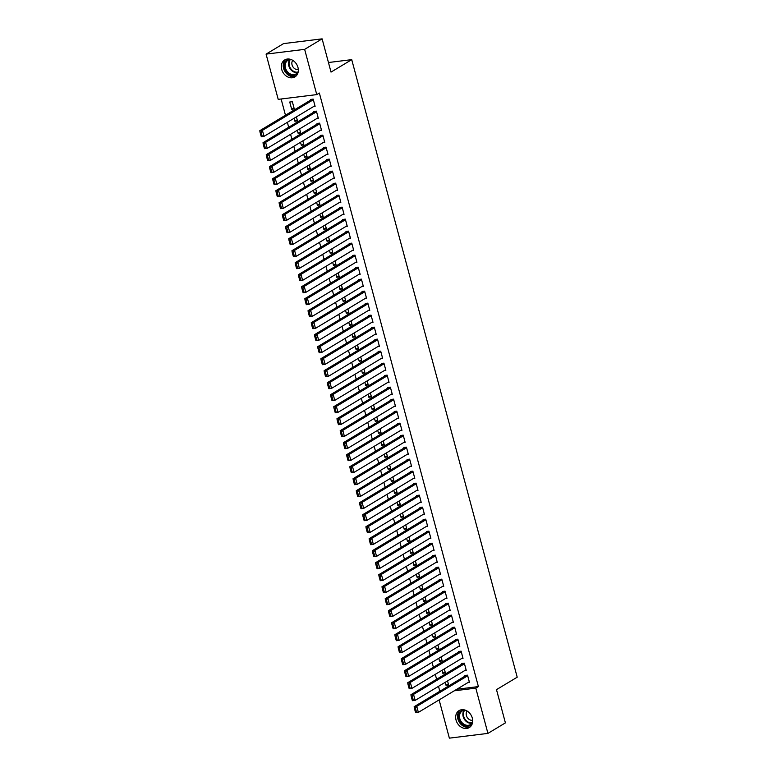 <?xml version="1.0" encoding="UTF-8"?>
<svg xmlns="http://www.w3.org/2000/svg" width="777" height="777" viewBox="0 0 777 777"><rect width="100%" height="100%" fill="white"/><g stroke="black" fill="none" stroke-linecap="round" stroke-linejoin="round"><path stroke-width="1.17" d="M297.96 67.414A9.887 7.945 59 0 1 294.93 76.894A9.887 7.945 59 0 1 281.701 69.425A9.887 7.945 59 0 1 284.732 59.936A9.887 7.945 59 0 1 297.96 67.414M472.309 718.084A9.887 7.945 59 0 1 469.279 727.563A9.887 7.945 59 0 1 456.05 720.094A9.887 7.945 59 0 1 459.081 710.615A9.887 7.945 59 0 1 472.309 718.084M281.119 99L285.47 115.249M287.364 122.319L288.685 127.253M290.579 134.324L291.899 139.248M293.793 146.319L295.114 151.253M297.008 158.323L298.329 163.248M300.223 170.328L301.544 175.252M303.438 182.323L304.759 187.257M306.662 194.328L307.974 199.252M309.877 206.323L311.198 211.257M313.092 218.327L314.413 223.252M316.307 230.322L317.628 235.256M319.522 242.327L320.843 247.251M322.737 254.332L324.058 259.256M325.952 266.326L327.272 271.26M329.166 278.331L330.487 283.255M332.381 290.326L333.702 295.26M335.596 302.331L336.917 307.255M338.811 314.326L340.132 319.26M342.026 326.33L343.347 331.255M345.241 338.335L346.561 343.259M348.455 350.33L349.776 355.264M351.68 362.335L352.991 367.259M354.895 374.329L356.216 379.263M358.11 386.334L359.43 391.258M361.324 398.339L362.645 403.263M364.539 410.334L365.86 415.268M367.754 422.338L369.075 427.263M370.969 434.333L372.29 439.267M374.184 446.338L375.505 451.262M377.399 458.333L378.72 463.267M380.613 470.338L381.934 475.262M383.828 482.342L385.149 487.266M387.043 494.337L388.364 499.271M390.258 506.342L391.579 511.266M393.473 518.337L394.794 523.271M396.697 530.341L398.009 535.266M399.912 542.336L401.233 547.27M403.127 554.341L404.448 559.265M406.342 566.346L407.663 571.27M409.557 578.341L410.878 583.274M412.772 590.345L414.092 595.269M415.986 602.34L417.307 607.274M419.201 614.345L420.522 619.269M422.416 626.349L423.737 631.274M425.631 638.344L426.952 643.278M428.846 650.349L430.167 655.273M432.061 662.344L433.381 667.278M435.275 674.349L436.596 679.273M438.49 686.344L439.811 691.277M278.205 99.359L266.084 54.118L304.642 49.359L316.763 94.6L278.205 99.359M304.642 49.359L322.115 38.85L283.556 43.609L266.084 54.118M322.115 38.85L331.021 72.096L351.728 59.644L517.2 677.194L496.493 689.636L505.4 722.882L487.927 733.391L449.368 738.15L439.122 699.902M351.728 59.644L328.457 62.519M297.193 119.833L294.881 121.231L297.484 120.911L296.406 116.88M294.881 121.231L294.085 118.279M316.87 118.512L318.327 118.337L316.394 111.13L313.791 111.461L313.957 112.053M303.622 143.842L301.311 145.231L303.914 144.91L302.836 140.89M301.311 145.231L300.514 142.278M323.3 142.512L324.757 142.337L322.824 135.14L320.221 135.46L320.386 136.053M310.062 167.842L307.741 169.231L310.344 168.91L309.265 164.889M307.741 169.231L306.954 166.278M329.73 166.521L331.187 166.336L329.263 159.139L326.651 159.46L326.816 160.062M316.492 191.841L314.17 193.23L316.773 192.91L315.695 188.889M314.17 193.23L313.384 190.278M336.159 190.52L337.616 190.336L335.693 183.139L333.08 183.459L333.246 184.062M322.921 215.841L320.6 217.239L323.213 216.909L322.125 212.888M320.6 217.239L319.813 214.287M342.589 214.52L344.046 214.335L342.123 207.138L339.52 207.459L339.675 208.061M329.351 239.84L327.03 241.239L329.642 240.919L328.564 236.888M327.03 241.239L326.243 238.286M349.019 238.52L350.485 238.345L348.552 231.138L345.95 231.459L346.105 232.061M335.781 263.84L333.469 265.239L336.072 264.918L334.994 260.887M333.469 265.239L332.673 262.286M355.458 262.519L356.915 262.344L354.982 255.138L352.379 255.458L352.535 256.06M342.21 287.849L339.899 289.238L342.502 288.918L341.424 284.897M339.899 289.238L339.102 286.286M361.888 286.519L363.345 286.344L361.412 279.147L358.809 279.467L358.974 280.06M348.65 311.849L346.328 313.238L348.931 312.917L347.853 308.896M346.328 313.238L345.532 310.285M368.317 310.528L369.774 310.344L367.842 303.147L365.239 303.467L365.404 304.069M355.079 335.849L352.758 337.237L355.361 336.917L354.283 332.896M352.758 337.237L351.971 334.285M374.747 334.528L376.204 334.343L374.281 327.146L371.668 327.467L371.833 328.069M361.509 359.848L359.188 361.247L361.791 360.916L360.713 356.896M359.188 361.247L358.401 358.294M381.177 358.527L382.634 358.343L380.711 351.146L378.098 351.466L378.263 352.068M367.939 383.848L365.617 385.246L368.23 384.926L367.142 380.895M365.617 385.246L364.831 382.294M387.606 382.527L389.063 382.352L387.14 375.145L384.537 375.466L384.693 376.068M374.368 407.847L372.047 409.246L374.66 408.925L373.582 404.895M372.047 409.246L371.26 406.293M394.036 406.526L395.503 406.352L393.57 399.145L390.967 399.465L391.122 400.068M380.798 431.857L378.486 433.245L381.089 432.925L380.011 428.904M378.486 433.245L377.69 430.293M400.476 430.526L401.932 430.351L400 423.144L397.397 423.475L397.552 424.067M387.228 455.856L384.916 457.245L387.519 456.925L386.441 452.904M384.916 457.245L384.12 454.292M406.905 454.535L408.362 454.351L406.429 447.154L403.826 447.474L403.991 448.076M393.667 479.856L391.346 481.245L393.949 480.924L392.871 476.903M391.346 481.245L390.549 478.292M413.335 478.535L414.792 478.35L412.859 471.153L410.256 471.474L410.421 472.076M400.097 503.855L397.775 505.254L400.378 504.924L399.3 500.903M397.775 505.254L396.989 502.301M419.765 502.534L421.221 502.35L419.298 495.153L416.686 495.473L416.851 496.076M406.526 527.855L404.205 529.254L406.808 528.933L405.73 524.902M404.205 529.254L403.418 526.301M426.194 526.534L427.651 526.35L425.728 519.153L423.115 519.473L423.28 520.075M412.956 551.855L410.635 553.253L413.247 552.933L412.169 548.902M410.635 553.253L409.848 550.301M432.624 550.534L434.09 550.359L432.158 543.152L429.555 543.473L429.71 544.075M419.386 575.864L417.064 577.253L419.677 576.932L418.599 572.911M417.064 577.253L416.278 574.3M439.063 574.533L440.52 574.358L438.587 567.152L435.984 567.482L436.14 568.074M425.815 599.863L423.504 601.252L426.107 600.932L425.029 596.911M423.504 601.252L422.707 598.3M445.493 598.533L446.95 598.358L445.017 591.161L442.414 591.482L442.569 592.084M432.245 623.863L429.934 625.252L432.536 624.931L431.458 620.91M429.934 625.252L429.137 622.299M451.923 622.542L453.38 622.358L451.447 615.161L448.844 615.481L449.009 616.083M438.684 647.863L436.363 649.261L438.966 648.931L437.888 644.91M436.363 649.261L435.567 646.309M458.352 646.542L459.809 646.357L457.876 639.16L455.273 639.481L455.439 640.083M445.114 671.862L442.793 673.261L445.396 672.94L444.318 668.91M442.793 673.261L442.006 670.308M464.782 670.541L466.239 670.357L464.316 663.16L461.703 663.48L461.868 664.082M456.837 689.248L478.399 686.586L319.357 93.036L316.763 94.6M467.997 682.546L469.454 682.361L467.531 675.164L464.918 675.485L465.083 676.087M448.329 683.867L446.008 685.256L448.611 684.935L447.533 680.914M446.008 685.256L445.221 682.303M461.567 658.537L463.024 658.362L461.101 651.155L458.488 651.485L458.653 652.078M441.899 659.867L439.578 661.256L442.181 660.936L441.103 656.915M439.578 661.256L438.782 658.304M455.137 634.537L456.594 634.362L454.662 627.156L452.059 627.476L452.224 628.078M435.46 635.858L433.148 637.257L435.751 636.936L434.673 632.905M433.148 637.257L432.352 634.304M448.708 610.537L450.165 610.363L448.232 603.156L445.629 603.476L445.794 604.079M429.03 611.858L426.719 613.257L429.322 612.936L428.244 608.906M426.719 613.257L425.922 610.304M442.278 586.538L443.735 586.353L441.802 579.156L439.199 579.477L439.355 580.079M422.601 587.859L420.289 589.257L422.892 588.927L421.814 584.906M420.289 589.257L419.493 586.305M435.839 562.538L437.305 562.354L435.373 555.157L432.77 555.477L432.925 556.079M416.171 563.859L413.85 565.248L416.462 564.928L415.384 560.907M413.85 565.248L413.063 562.295M429.409 538.539L430.866 538.354L428.943 531.157L426.34 531.478L426.495 532.08M409.741 539.86L407.42 541.248L410.023 540.928L408.945 536.907M407.42 541.248L406.633 538.296M422.979 514.529L424.436 514.355L422.513 507.158L419.901 507.478L420.066 508.071M403.312 515.86L400.99 517.249L403.593 516.928L402.515 512.907M400.99 517.249L400.204 514.296M416.55 490.53L418.007 490.355L416.074 483.148L413.471 483.479L413.636 484.071M396.882 491.851L394.561 493.249L397.164 492.929L396.085 488.898M394.561 493.249L393.764 490.297M410.12 466.53L411.577 466.355L409.644 459.149L407.041 459.469L407.206 460.071M390.442 467.851L388.131 469.25L390.734 468.929L389.656 464.899M388.131 469.25L387.334 466.297M403.69 442.531L405.147 442.346L403.214 435.149L400.611 435.47L400.777 436.072M384.013 443.852L381.701 445.25L384.304 444.93L383.226 440.899M381.701 445.25L380.905 442.298M397.261 418.531L398.718 418.347L396.785 411.15L394.182 411.47L394.337 412.072M377.583 419.852L375.262 421.241L377.875 420.92L376.796 416.899M375.262 421.241L374.475 418.288M390.821 394.531L392.288 394.347L390.355 387.15L387.752 387.47L387.908 388.073M371.153 395.852L368.832 397.241L371.445 396.921L370.367 392.9M368.832 397.241L368.045 394.289M384.392 370.522L385.848 370.347L383.925 363.15L381.322 363.471L381.478 364.063M364.724 371.853L362.403 373.242L365.005 372.921L363.927 368.9M362.403 373.242L361.616 370.289M377.962 346.523L379.419 346.348L377.496 339.141L374.883 339.471L375.048 340.064M358.294 347.843L355.973 349.242L358.576 348.922L357.498 344.901M355.973 349.242L355.186 346.289M371.532 322.523L372.989 322.348L371.056 315.141L368.453 315.462L368.619 316.064M351.864 323.844L349.543 325.242L352.146 324.922L351.068 320.891M349.543 325.242L348.747 322.29M365.103 298.523L366.559 298.339L364.627 291.142L362.024 291.462L362.189 292.065M345.425 299.844L343.113 301.243L345.716 300.922L344.638 296.892M343.113 301.243L342.317 298.29M358.673 274.524L360.13 274.339L358.197 267.142L355.594 267.463L355.749 268.065M338.995 275.845L336.684 277.243L339.287 276.913L338.209 272.892M336.684 277.243L335.887 274.291M352.243 250.524L353.7 250.34L351.767 243.143L349.164 243.463L349.32 244.065M332.566 251.845L330.244 253.234L332.857 252.913L331.779 248.893M330.244 253.234L329.458 250.281M345.804 226.525L347.27 226.34L345.338 219.143L342.735 219.464L342.89 220.066M326.136 227.846L323.815 229.234L326.427 228.914L325.349 224.893M323.815 229.234L323.028 226.282M339.374 202.515L340.831 202.341L338.908 195.134L336.305 195.464L336.46 196.057M319.706 203.846L317.385 205.235L319.988 204.914L318.91 200.893M317.385 205.235L316.598 202.282M332.945 178.516L334.401 178.341L332.478 171.134L329.866 171.455L330.031 172.057M313.277 179.837L310.955 181.235L313.558 180.915L312.48 176.884M310.955 181.235L310.169 178.283M326.515 154.516L327.972 154.332L326.039 147.135L323.436 147.455L323.601 148.057M306.847 155.837L304.526 157.236L307.129 156.915L306.051 152.884M304.526 157.236L303.729 154.283M320.085 130.517L321.542 130.332L319.609 123.135L317.006 123.456L317.171 124.058M300.408 131.837L298.096 133.236L300.699 132.906L299.621 128.885M298.096 133.236L297.3 130.283M313.655 106.517L315.112 106.332L313.18 99.135L310.577 99.456L310.732 100.058M291.666 109.227L294.269 108.906L292.337 101.709L289.734 102.03L291.666 109.227L293.978 107.838M478.399 686.586L475.806 688.14L487.927 733.391M454.254 690.811L475.806 688.14M469.298 681.759L418.366 712.383L415.753 712.713L415.462 712.218L416.501 712.091L415.374 707.886L414.335 708.022L415.462 712.218M466.385 675.3L414.151 706.711L416.754 706.39L418.366 712.383L416.501 712.091M467.686 675.757L416.754 706.39L415.374 707.886M414.151 706.711L414.335 708.022M466.083 669.764L415.151 700.388L412.538 700.708L412.237 700.213L413.286 700.087L412.16 695.891L411.12 696.017L412.237 700.213M463.16 663.305L410.936 694.706L413.539 694.385L415.151 700.388L413.286 700.087M464.471 663.762L413.539 694.385L412.16 695.891M410.936 694.706L411.12 696.017M462.869 657.76L411.936 688.383L409.324 688.704L409.023 688.218L410.071 688.092L408.945 683.886L407.906 684.013L409.023 688.218M459.945 651.301L407.721 682.711L410.324 682.381L411.936 688.383L410.071 688.092M461.256 651.757L410.324 682.381L408.945 683.886M407.721 682.711L407.906 684.013M472.358 723.358A8.557 6.876 59 0 1 464.355 725.446A8.557 6.876 59 0 1 458.634 716.501A8.557 6.876 59 0 1 464.238 709.857M465.637 710.295A7.925 6.371 -121 0 0 462.228 711.013A7.925 6.371 -121 0 0 459.644 717.929A7.925 6.371 -121 0 0 464.801 724.698A7.925 6.371 -121 0 0 470.396 724.591A7.925 6.371 -121 0 0 472.63 721.92M467.113 711.033A5.643 4.536 -121 0 0 469.959 719.871A5.643 4.536 -121 0 0 472.669 720.269M460.217 710.071A9.829 7.896 -121 0 0 457.828 718.667A9.829 7.896 -121 0 0 464.112 726.553A9.829 7.896 -121 0 0 470.279 726.816M298.009 72.688A8.557 6.876 59 0 1 290.006 74.777A8.557 6.876 59 0 1 284.285 65.831A8.557 6.876 59 0 1 289.899 59.188M291.297 59.625A7.925 6.371 -121 0 0 287.888 60.344A7.925 6.371 -121 0 0 285.305 67.259A7.925 6.371 -121 0 0 290.452 74.029A7.925 6.371 -121 0 0 296.056 73.922A7.925 6.371 -121 0 0 298.29 71.251M292.764 60.363A5.643 4.536 -121 0 0 295.61 69.202A5.643 4.536 -121 0 0 298.319 69.6M285.868 59.402A9.829 7.896 -121 0 0 283.488 67.997A9.829 7.896 -121 0 0 289.763 75.884A9.829 7.896 -121 0 0 295.94 76.146M459.654 645.755L408.721 676.388L406.109 676.709L405.808 676.213L406.857 676.087L405.73 671.891L404.681 672.018L405.808 676.213M456.73 639.296L404.506 670.706L407.109 670.386L408.721 676.388L406.857 676.087M458.041 639.762L407.109 670.386L405.73 671.891M404.506 670.706L404.681 672.018M456.429 633.76L405.497 664.384L402.894 664.704L402.593 664.218L403.642 664.082L402.515 659.887L401.466 660.013L402.593 664.218M453.515 627.301L401.291 658.702L403.894 658.381L405.497 664.384L403.642 664.082M454.827 627.758L403.894 658.381L402.515 659.887M401.291 658.702L401.466 660.013M453.214 621.755L402.282 652.389L399.679 652.709L399.378 652.214L400.417 652.088L399.3 647.882L398.251 648.018L399.378 652.214M450.301 615.297L398.077 646.707L400.679 646.386L402.282 652.389L400.417 652.088M451.612 615.763L400.679 646.386L399.3 647.882M398.077 646.707L398.251 648.018M450 609.76L399.067 640.384L396.464 640.704L396.163 640.219L397.202 640.083L396.085 635.887L395.037 636.013L396.163 640.219M447.086 603.302L394.862 634.702L397.465 634.382L399.067 640.384L397.202 640.083M448.397 603.758L397.465 634.382L396.085 635.887M394.862 634.702L395.037 636.013M446.785 597.756L395.852 628.379L393.249 628.7L392.948 628.214L393.988 628.088L392.861 623.882L391.822 624.018L392.948 628.214M443.871 591.297L391.637 622.707L394.25 622.387L395.852 628.379L393.988 628.088M445.182 591.753L394.25 622.387L392.861 623.882M391.637 622.707L391.822 624.018M443.57 585.761L392.638 616.384L390.035 616.705L389.733 616.21L390.773 616.083L389.646 611.887L388.607 612.014L389.733 616.21M440.656 579.302L388.422 610.703L391.035 610.382L392.638 616.384L390.773 616.083M441.967 579.759L391.035 610.382L389.646 611.887M388.422 610.703L388.607 612.014M440.355 573.756L389.423 604.38L386.82 604.7L386.519 604.215L387.558 604.088L386.431 599.883L385.392 600.009L386.519 604.215M437.441 567.297L385.207 598.708L387.82 598.377L389.423 604.38L387.558 604.088M438.752 567.754L387.82 598.377L386.431 599.883M385.207 598.708L385.392 600.009M437.14 561.752L386.208 592.385L383.605 592.705L383.304 592.21L384.343 592.084L383.216 587.888L382.177 588.014L383.304 592.21M434.226 555.293L381.993 586.703L384.596 586.382L386.208 592.385L384.343 592.084M435.528 555.759L384.596 586.382L383.216 587.888M381.993 586.703L382.177 588.014M433.925 549.757L382.993 580.38L380.39 580.701L380.089 580.215L381.128 580.079L380.002 575.883L378.962 576.01L380.089 580.215M431.012 543.298L378.778 574.698L381.381 574.378L382.993 580.38L381.128 580.079M432.313 543.754L381.381 574.378L380.002 575.883M378.778 574.698L378.962 576.01M430.711 537.752L379.778 568.375L377.175 568.706L376.874 568.21L377.913 568.084L376.787 563.879L375.747 564.015L376.874 568.21M427.797 531.293L375.563 562.703L378.166 562.383L379.778 568.375L377.913 568.084M429.098 531.75L378.166 562.383L376.787 563.879M375.563 562.703L375.747 564.015M427.496 525.757L376.563 556.381L373.96 556.701L373.659 556.206L374.699 556.079L373.572 551.884L372.533 552.01L373.659 556.206M424.582 519.298L372.348 550.699L374.951 550.378L376.563 556.381L374.699 556.079M425.883 519.755L374.951 550.378L373.572 551.884M372.348 550.699L372.533 552.01M424.281 513.752L373.348 544.376L370.736 544.696L370.444 544.211L371.484 544.085L370.357 539.879L369.318 540.005L370.444 544.211M421.367 507.294L369.133 538.704L371.736 538.383L373.348 544.376L371.484 544.085M422.669 507.75L371.736 538.383L370.357 539.879M369.133 538.704L369.318 540.005M421.066 501.757L370.134 532.381L367.521 532.701L367.22 532.206L368.269 532.08L367.142 527.884L366.103 528.01L367.22 532.206M418.143 495.299L365.918 526.699L368.521 526.379L370.134 532.381L368.269 532.08M419.454 495.755L368.521 526.379L367.142 527.884M365.918 526.699L366.103 528.01M417.851 489.753L366.919 520.376L364.306 520.697L364.005 520.211L365.054 520.075L363.927 515.879L362.878 516.006L364.005 520.211M414.928 483.294L362.704 514.695L365.307 514.374L366.919 520.376L365.054 520.075M416.239 483.75L365.307 514.374L363.927 515.879M362.704 514.695L362.878 516.006M414.636 477.748L363.704 508.381L361.091 508.702L360.79 508.207L361.839 508.08L360.713 503.875L359.664 504.011L360.79 508.207M411.713 471.289L359.489 502.7L362.092 502.379L363.704 508.381L361.839 508.08M413.024 471.756L362.092 502.379L360.713 503.875M359.489 502.7L359.664 504.011M411.412 465.753L360.479 496.377L357.876 496.697L357.575 496.212L358.624 496.076L357.498 491.88L356.449 492.006L357.575 496.212M408.498 459.294L356.274 490.695L358.877 490.374L360.479 496.377L358.624 496.076M409.809 459.751L358.877 490.374L357.498 491.88M356.274 490.695L356.449 492.006M408.197 453.749L357.265 484.372L354.662 484.702L354.361 484.207L355.4 484.081L354.283 479.875L353.234 480.011L354.361 484.207M405.283 447.29L353.059 478.7L355.662 478.379L357.265 484.372L355.4 484.081M406.594 447.746L355.662 478.379L354.283 479.875M353.059 478.7L353.234 480.011M404.982 441.754L354.05 472.377L351.447 472.698L351.146 472.202L352.185 472.076L351.068 467.88L350.019 468.007L351.146 472.202M402.068 435.295L349.844 466.695L352.447 466.375L354.05 472.377L352.185 472.076M403.38 435.751L352.447 466.375L351.068 467.88M349.844 466.695L350.019 468.007M401.767 429.749L350.835 460.373L348.232 460.693L347.931 460.207L348.97 460.081L347.843 455.876L346.804 456.002L347.931 460.207M398.854 423.29L346.62 454.7L349.232 454.37L350.835 460.373L348.97 460.081M400.165 423.747L349.232 454.37L347.843 455.876M346.62 454.7L346.804 456.002M398.552 417.744L347.62 448.378L345.017 448.698L344.716 448.203L345.755 448.076L344.629 443.881L343.589 444.007L344.716 448.203M395.639 411.286L343.405 442.696L346.018 442.375L347.62 448.378L345.755 448.076M396.95 411.752L346.018 442.375L344.629 443.881M343.405 442.696L343.589 444.007M395.338 405.749L344.405 436.373L341.802 436.693L341.501 436.208L342.54 436.072L341.414 431.876L340.375 432.002L341.501 436.208M392.424 399.291L340.19 430.691L342.803 430.371L344.405 436.373L342.54 436.072M393.735 399.747L342.803 430.371L341.414 431.876M340.19 430.691L340.375 432.002M392.123 393.745L341.19 424.378L338.587 424.698L338.286 424.203L339.326 424.077L338.199 419.871L337.16 420.007L338.286 424.203M389.209 387.286L336.975 418.696L339.578 418.376L341.19 424.378L339.326 424.077M390.51 387.752L339.578 418.376L338.199 419.871M336.975 418.696L337.16 420.007M388.908 381.75L337.976 412.373L335.373 412.694L335.072 412.208L336.111 412.072L334.984 407.876L333.945 408.003L335.072 412.208M385.994 375.291L333.76 406.692L336.363 406.371L337.976 412.373L336.111 412.072M387.296 375.747L336.363 406.371L334.984 407.876M333.76 406.692L333.945 408.003M385.693 369.745L334.761 400.369L332.158 400.689L331.857 400.204L332.896 400.077L331.769 395.872L330.73 395.998L331.857 400.204M382.779 363.286L330.546 394.697L333.148 394.376L334.761 400.369L332.896 400.077M384.081 363.743L333.148 394.376L331.769 395.872M330.546 394.697L330.73 395.998M382.478 357.75L331.546 388.374L328.943 388.694L328.642 388.199L329.681 388.073L328.554 383.877L327.515 384.003L328.642 388.199M379.565 351.291L327.331 382.692L329.934 382.371L331.546 388.374L329.681 388.073M380.866 351.748L329.934 382.371L328.554 383.877M327.331 382.692L327.515 384.003M379.263 345.746L328.331 376.369L325.718 376.69L325.427 376.204L326.466 376.078L325.34 371.872L324.3 371.998L325.427 376.204M376.35 339.287L324.116 370.697L326.719 370.367L328.331 376.369L326.466 376.078M377.651 339.743L326.719 370.367L325.34 371.872M324.116 370.697L324.3 371.998M376.049 333.741L325.116 364.374L322.504 364.695L322.202 364.199L323.251 364.073L322.125 359.868L321.086 360.004L322.202 364.199M373.125 327.282L320.901 358.692L323.504 358.372L325.116 364.374L323.251 364.073M374.436 327.748L323.504 358.372L322.125 359.868M320.901 358.692L321.086 360.004M372.834 321.746L321.901 352.37L319.289 352.69L318.988 352.204L320.037 352.068L318.91 347.873L317.861 347.999L318.988 352.204M369.91 315.287L317.686 346.688L320.289 346.367L321.901 352.37L320.037 352.068M371.221 315.744L320.289 346.367L318.91 347.873M317.686 346.688L317.861 347.999M369.609 309.741L318.677 340.365L316.074 340.695L315.773 340.2L316.822 340.073L315.695 335.868L314.646 336.004L315.773 340.2M366.695 303.283L314.471 334.693L317.074 334.372L318.677 340.365L316.822 340.073M368.007 303.739L317.074 334.372L315.695 335.868M314.471 334.693L314.646 336.004M366.394 297.746L315.462 328.37L312.859 328.69L312.558 328.195L313.607 328.069L312.48 323.873L311.431 323.999L312.558 328.195M363.481 291.288L311.256 322.688L313.859 322.368L315.462 328.37L313.607 328.069M364.792 291.744L313.859 322.368L312.48 323.873M311.256 322.688L311.431 323.999M363.18 285.742L312.247 316.365L309.644 316.686L309.343 316.2L310.382 316.074L309.265 311.868L308.216 311.995L309.343 316.2M360.266 279.283L308.042 310.693L310.645 310.363L312.247 316.365L310.382 316.074M361.577 279.739L310.645 310.363L309.265 311.868M308.042 310.693L308.216 311.995M359.965 273.747L309.032 304.37L306.429 304.691L306.128 304.195L307.168 304.069L306.041 299.873L305.002 300L306.128 304.195M357.051 267.288L304.817 298.689L307.43 298.368L309.032 304.37L307.168 304.069M358.362 267.744L307.43 298.368L306.041 299.873M304.817 298.689L305.002 300M356.75 261.742L305.817 292.366L303.215 292.686L302.913 292.201L303.953 292.065L302.826 287.869L301.787 287.995L302.913 292.201M353.836 255.283L301.602 286.684L304.215 286.363L305.817 292.366L303.953 292.065M355.147 255.74L304.215 286.363L302.826 287.869M301.602 286.684L301.787 287.995M353.535 249.738L302.603 280.371L300 280.691L299.699 280.196L300.738 280.07L299.611 275.864L298.572 276L299.699 280.196M350.621 243.279L298.387 274.689L301 274.368L302.603 280.371L300.738 280.07M351.932 243.745L301 274.368L299.611 275.864M298.387 274.689L298.572 276M350.32 237.743L299.388 268.366L296.785 268.687L296.484 268.201L297.523 268.065L296.396 263.869L295.357 263.995L296.484 268.201M347.406 231.284L295.173 262.684L297.785 262.364L299.388 268.366L297.523 268.065M348.718 231.74L297.785 262.364L296.396 263.869M295.173 262.684L295.357 263.995M347.105 225.738L296.173 256.361L293.57 256.692L293.269 256.196L294.308 256.07L293.182 251.865L292.142 252.001L293.269 256.196M344.192 219.279L291.958 250.689L294.561 250.369L296.173 256.361L294.308 256.07M345.493 219.736L294.561 250.369L293.182 251.865M291.958 250.689L292.142 252.001M343.89 213.743L292.958 244.366L290.355 244.687L290.054 244.192L291.093 244.065L289.967 239.87L288.927 239.996L290.054 244.192M340.977 207.284L288.743 238.685L291.346 238.364L292.958 244.366L291.093 244.065M342.278 207.741L291.346 238.364L289.967 239.87M288.743 238.685L288.927 239.996M340.676 201.738L289.743 232.362L287.14 232.682L286.839 232.197L287.878 232.07L286.752 227.865L285.713 227.991L286.839 232.197M337.762 195.28L285.528 226.69L288.131 226.36L289.743 232.362L287.878 232.07M339.063 195.736L288.131 226.36L286.752 227.865M285.528 226.69L285.713 227.991M337.461 189.734L286.528 220.367L283.926 220.687L283.624 220.192L284.664 220.066L283.537 215.87L282.498 215.996L283.624 220.192M334.547 183.275L282.313 214.685L284.916 214.365L286.528 220.367L284.664 220.066M335.849 183.741L284.916 214.365L283.537 215.87M282.313 214.685L282.498 215.996M334.246 177.739L283.314 208.362L280.701 208.683L280.4 208.197L281.449 208.061L280.322 203.865L279.283 203.992L280.4 208.197M331.332 171.28L279.098 202.68L281.701 202.36L283.314 208.362L281.449 208.061M332.634 171.736L281.701 202.36L280.322 203.865M279.098 202.68L279.283 203.992M331.031 165.734L280.099 196.358L277.486 196.688L277.185 196.192L278.234 196.066L277.107 191.861L276.068 191.997L277.185 196.192M328.108 159.275L275.884 190.686L278.487 190.365L280.099 196.358L278.234 196.066M329.419 159.732L278.487 190.365L277.107 191.861M275.884 190.686L276.068 191.997M327.816 153.739L276.884 184.363L274.271 184.683L273.97 184.198L275.019 184.062L273.892 179.866L272.844 179.992L273.97 184.198M324.893 147.28L272.669 178.681L275.272 178.36L276.884 184.363L275.019 184.062M326.204 147.737L275.272 178.36L273.892 179.866M272.669 178.681L272.844 179.992M324.592 141.735L273.659 172.358L271.056 172.679L270.755 172.193L271.804 172.067L270.678 167.861L269.629 167.987L270.755 172.193M321.678 135.276L269.454 166.686L272.057 166.365L273.659 172.358L271.804 172.067M322.989 135.732L272.057 166.365L270.678 167.861M269.454 166.686L269.629 167.987M321.377 129.74L270.445 160.363L267.842 160.684L267.541 160.188L268.58 160.062L267.463 155.866L266.414 155.992L267.541 160.188M318.463 123.281L266.239 154.681L268.842 154.361L270.445 160.363L268.58 160.062M319.774 123.737L268.842 154.361L267.463 155.866M266.239 154.681L266.414 155.992M318.162 117.735L267.23 148.358L264.627 148.679L264.326 148.193L265.365 148.067L264.248 143.862L263.199 143.988L264.326 148.193M315.248 111.276L263.024 142.686L265.627 142.356L267.23 148.358L265.365 148.067M316.56 111.733L265.627 142.356L264.248 143.862M263.024 142.686L263.199 143.988M314.947 105.73L264.015 136.363L261.412 136.684L261.111 136.189L262.15 136.062L261.023 131.857L259.984 131.993L261.111 136.189M312.033 99.271L259.8 130.682L262.412 130.361L264.015 136.363L262.15 136.062M313.345 99.738L262.412 130.361L261.023 131.857M259.8 130.682L259.984 131.993M471.882 723.251A7.925 6.371 59 0 1 468.172 722.678A7.925 6.371 59 0 1 464.112 710.333M464.656 710.275A7.663 6.158 -121 0 0 468.541 722.26A7.663 6.158 -121 0 0 472.193 722.804M297.542 72.582A7.925 6.371 59 0 1 293.823 72.008A7.925 6.371 59 0 1 289.772 59.664M290.307 59.596A7.663 6.158 -121 0 0 294.192 71.581A7.663 6.158 -121 0 0 297.844 72.135"/></g></svg>

